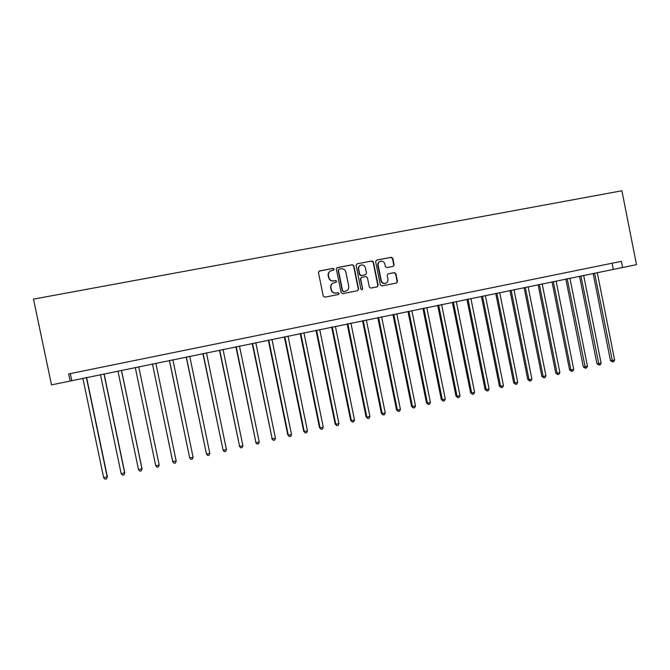 <?xml version="1.0" encoding="UTF-8"?>
<svg xmlns="http://www.w3.org/2000/svg" width="670" height="670" viewBox="0 0 670 670"><rect width="100%" height="100%" fill="white"/><g stroke="black" fill="none" stroke-linecap="round" stroke-linejoin="round"><path stroke-width="1" d="M334.179 269.131L333.099 268.385L319.473 270.981L318.451 272.539L323.267 296.132L324.816 297.187L338.425 294.507L339.129 293.41L338.048 292.673L336.298 293.024C333.76 293.259 332.119 292.128 331.349 289.641L330.947 287.681C330.67 285.194 331.692 283.544 334.003 282.748L335.988 282.355L336.658 281.274L335.578 280.537L333.819 280.872C331.29 281.099 329.64 279.968 328.87 277.481L328.467 275.521C328.191 273.075 329.179 271.442 331.432 270.613L333.534 270.203L334.179 269.131M333.534 270.203L333.911 269.256L332.831 268.511L319.029 271.157M338.375 294.515L338.853 293.502L337.772 292.765L336.298 293.024M335.955 282.363L336.382 281.383L335.302 280.646L333.819 280.872M393.139 266.375L394.119 264.851L392.804 258.352L391.305 257.305L376.532 260.119L375.627 261.635L380.342 284.884L381.85 285.931L396.54 283.033L397.494 281.509L395.903 273.661L394.404 272.615L388.089 273.846L387.159 275.37L387.947 279.264C388.173 281.35 387.327 282.715 385.401 283.351C383.307 283.586 381.934 282.665 381.28 280.571L378.182 265.27C377.947 263.243 378.759 261.895 380.61 261.225C382.763 260.923 384.17 261.844 384.848 263.988L385.367 266.534L386.875 267.59L393.139 266.375M622.589 267.514L636.5 264.658L621.902 190.774L33.5 299.113L51.506 384.873L622.589 267.514L621.366 261.342L68.692 373.927L70.183 381.029M353.869 265.781L352.336 264.725L337.253 267.598L336.332 269.131L341.122 292.614L342.663 293.669L357.654 290.705L358.626 289.164L353.869 265.781L352.043 264.851L336.918 267.74M357.077 263.821L371.917 260.998L373.433 262.045L378.156 285.32L377.193 286.852L370.845 288.1L369.321 287.053L367.403 277.598L365.887 276.551L361.616 277.38L360.669 278.913L362.671 288.77L362.001 289.85L360.912 289.122L356.08 265.362L356.993 263.838L371.917 260.998M70.308 373.6L71.757 380.526M612.12 263.226L613.318 269.256M345.561 291.224L343.685 291.567L342.613 290.83L338.417 270.219L339.062 269.147L340.963 268.787C343.484 268.57 345.125 269.7 345.887 272.179L348.743 286.241C349.02 288.753 347.99 290.403 345.636 291.182L343.685 291.567M330.645 270.915C328.727 271.878 327.915 273.452 328.208 275.638L328.467 275.521M333.551 280.981C331.022 281.207 329.372 280.085 328.602 277.598L328.208 275.638M333.35 282.966C331.281 283.879 330.394 285.487 330.678 287.782L330.947 287.681M336.022 293.117C333.493 293.351 331.843 292.221 331.081 289.741L330.678 287.782M357.596 290.721L358.316 289.264L353.567 265.915M338.794 269.273L338.417 270.219M343.4 291.659L342.328 290.922L338.132 270.345M345.243 291.299L345.862 291.123M377.109 286.869L377.83 285.42L373.115 262.179L371.599 261.132M361.348 277.481L360.359 279.022L362.671 288.77M361.909 289.867L362.361 288.87M365.41 267.791C364.723 265.622 363.299 264.7 361.122 265.01C359.254 265.689 358.442 267.045 358.676 269.08L359.773 274.499L361.298 275.554L365.577 274.725L366.507 273.201L365.41 267.791M360.519 265.236C358.844 265.998 358.132 267.322 358.366 269.206L358.676 269.08M365.2 274.851L360.988 275.672L359.472 274.616L358.366 269.206M380.041 261.434C378.341 262.171 377.612 263.494 377.847 265.404L378.182 265.27M385.468 283.335L385.057 283.452C382.964 283.695 381.599 282.765 380.954 280.68L377.847 265.404M396.431 283.05L397.134 281.609L395.551 273.779L394.052 272.74L388.139 273.837M393.148 266.375L393.767 264.985L392.453 258.494L390.953 257.447L376.532 260.119M82.854 378.248L103.699 477.844L107.334 476.605L86.589 377.478M103.699 477.844L105.157 479.226L106.564 478.899L107.208 477.032L86.388 377.52M100.466 374.622L121.195 473.807L124.737 472.593L104.118 373.877M121.195 473.807L122.627 475.189L124.017 474.863L124.679 473.003L103.976 373.902M117.945 371.038L138.539 469.804L141.99 468.615L121.496 370.309M138.539 469.804L139.946 471.186L141.32 470.868L141.998 469.008L121.421 370.317M159.1 464.662L138.724 366.766L159.1 464.662M135.265 367.478L155.742 465.834L159.167 465.047L158.48 466.898L157.115 467.216L155.742 465.834M176.193 461.119L175.498 462.962L174.141 463.28L172.801 461.898L152.442 363.944L172.692 461.53L176.193 461.119L155.859 363.249M169.384 360.468L189.719 457.995L193.086 457.216L172.868 359.748M169.477 360.452L189.719 457.995L191.034 459.377L192.374 459.067L193.086 457.216M186.218 357.01L206.486 454.126L209.827 453.356L189.727 356.289M186.369 356.976L206.486 454.126L207.775 455.508L209.107 455.198L209.827 453.356M202.91 353.576L223.127 450.29L226.435 449.528L206.452 352.847M203.119 353.534L223.127 450.29L224.383 451.664L225.706 451.362L226.435 449.528M219.467 350.175L239.617 446.48L242.9 445.726L223.035 349.447M219.727 350.125L239.617 446.48L240.857 447.861L239.282 446.178M242.9 445.726L242.163 447.56L240.857 447.861M235.882 346.8L255.982 442.711L259.24 441.957L239.483 346.063M236.209 346.742L255.982 442.711L257.188 444.084L255.588 442.418M259.24 441.957L258.486 443.783L257.188 444.084M252.171 343.459L272.213 438.967L275.437 438.222L255.798 342.713M252.548 343.383L272.213 438.967L273.394 440.341L271.76 438.682M275.437 438.222L274.683 440.039L273.394 440.341M268.318 340.142L287.798 434.989L288.309 435.249L291.509 434.512L271.978 339.389M268.754 340.05L288.309 435.249L289.457 436.631L287.798 434.989M291.509 434.512L290.738 436.329L289.457 436.631M284.34 336.851L303.711 431.321L304.272 431.572L307.446 430.835L288.025 336.089M284.825 336.75L304.272 431.572L305.394 432.946L303.711 431.321M307.446 430.835L306.667 432.653L305.394 432.946M300.235 333.585L319.498 427.678L320.101 427.912L323.258 427.184L303.946 332.822M300.771 333.476L320.101 427.912L321.206 429.286L319.498 427.678M323.258 427.184L322.471 429.001L321.206 429.286M315.997 330.344L335.151 424.068L335.812 424.294L338.936 423.574L319.732 329.573M316.583 330.226L335.812 424.294L336.893 425.668L335.151 424.068M338.936 423.574L338.141 425.375L336.893 425.668M331.633 327.128L350.686 420.484L351.39 420.693L354.497 419.981L335.402 326.357M332.278 327.002L351.39 420.693L352.445 422.067L350.686 420.484M354.497 419.981L353.685 421.782L352.445 422.067M347.152 323.945L366.096 416.933L366.85 417.134L369.924 416.422L350.938 323.166M347.839 323.803L366.85 417.134L367.88 418.499L366.096 416.933M369.924 416.422L369.111 418.214L367.88 418.499M362.537 320.779L381.381 413.407L382.185 413.591L385.233 412.887L366.348 320M363.274 320.628L382.185 413.591L383.19 414.965L381.381 413.407M385.233 412.887L384.413 414.68L383.19 414.965M377.805 317.647L396.548 409.914L397.394 410.082L400.425 409.387L381.64 316.86M378.592 317.488L397.394 410.082L398.382 411.455L396.548 409.914M400.425 409.387L399.588 411.171L398.382 411.455M392.955 314.531L411.589 406.439L412.486 406.598L415.492 405.911L396.816 313.744M393.784 314.364L412.486 406.598L413.449 407.971L411.589 406.439M415.492 405.911L414.646 407.695L413.449 407.971M407.98 311.45L426.514 402.997L427.46 403.147L430.442 402.461L411.866 310.646M408.859 311.265L427.46 403.147L428.398 404.512L426.514 402.997M430.442 402.461L429.587 404.236L428.398 404.512M422.896 308.384L441.329 399.58L442.317 399.722L445.274 399.035L426.798 307.58M423.817 308.192L442.317 399.722L443.23 401.087L441.329 399.58M445.274 399.035L444.411 400.811L443.23 401.087M437.686 305.344L456.027 396.196L457.057 396.322L459.989 395.643L441.614 304.54M438.657 305.143L457.057 396.322L457.953 397.687L456.027 396.196M459.989 395.643L459.126 397.411L457.953 397.687M452.367 302.329L470.608 392.829L471.68 392.947L474.594 392.277L456.312 301.517M453.381 302.12L471.68 392.947L472.551 394.312L470.608 392.829M474.594 392.277L473.715 394.044L472.551 394.312M466.931 299.331L485.072 389.496L486.194 389.597L489.083 388.935L470.901 298.519M467.995 299.113L486.194 389.597L487.048 390.962L485.072 389.496M489.083 388.935L488.204 390.694L487.048 390.962M481.387 296.366L499.435 386.188L500.599 386.272L503.463 385.61L485.373 295.545M482.492 296.14L500.599 386.272L501.428 387.637L499.435 386.188M503.463 385.61L502.567 387.369L501.428 387.637M495.733 293.418L513.681 382.897L514.887 382.98L517.726 382.319L499.736 292.597M496.872 293.184L514.887 382.98L515.691 384.337L513.681 382.897M517.726 382.319L516.83 384.078L515.691 384.337M509.962 290.495L527.818 379.639L529.066 379.706L531.888 379.053L513.99 289.666M511.151 290.252L529.066 379.706L529.853 381.071L527.818 379.639M531.888 379.053L530.983 380.803L529.853 381.071M524.091 287.589L541.846 376.406L543.135 376.465L545.941 375.811L528.136 286.76M525.313 287.338L543.135 376.465L543.906 377.821L541.846 376.406M545.941 375.811L545.02 377.562L543.906 377.821M538.102 284.708L555.773 373.19L557.105 373.24L559.885 372.595L542.172 283.879M539.375 284.449L557.105 373.24L557.85 374.597L555.773 373.19M559.885 372.595L558.956 374.337L557.85 374.597M552.013 281.852L569.592 370.007L570.957 370.041L573.721 369.404L556.1 281.015M553.328 281.584L570.957 370.041L571.686 371.398L569.592 370.007M573.721 369.404L572.791 371.147L571.686 371.398M565.823 279.013L583.31 366.842L584.717 366.867L587.456 366.239L569.927 278.176M567.172 278.737L585.421 368.224L583.31 366.842M587.456 366.239L586.518 367.972L585.421 368.224M579.525 276.199L596.928 363.701L598.369 363.718L601.082 363.09L583.645 275.353M580.915 275.914L599.055 365.075L596.928 363.701M601.082 363.09L600.144 364.823L599.055 365.075M593.126 273.41L610.437 360.586L611.919 360.594L614.616 359.974L597.263 272.556M594.55 273.117L612.589 361.942L610.437 360.586M614.616 359.974L613.661 361.7L612.589 361.942"/></g></svg>
